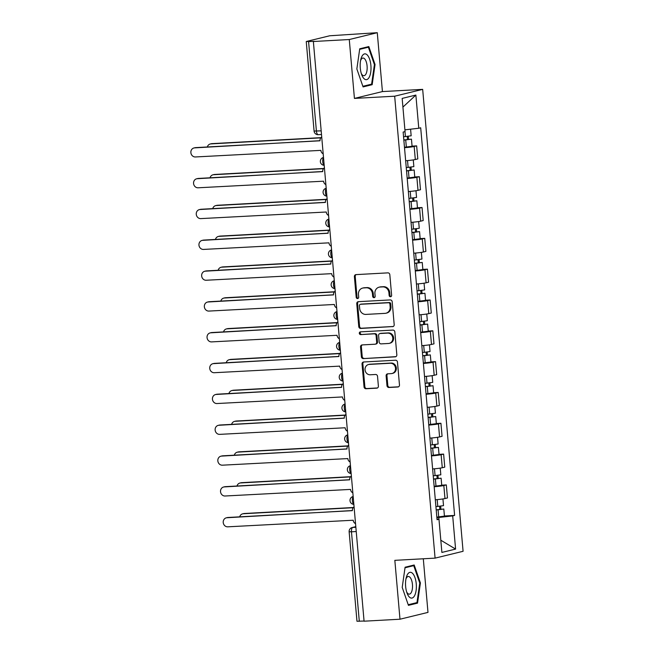 <?xml version="1.0" encoding="UTF-8"?>
<svg xmlns="http://www.w3.org/2000/svg" width="654" height="654" viewBox="0 0 654 654"><rect width="100%" height="100%" fill="white"/><g stroke="black" fill="none" stroke-linecap="round" stroke-linejoin="round"><path stroke-width="0.98" d="M390.503 296.744A1.365 1.234 -103.7 0 0 391.623 295.314L389.825 274.713A1.954 1.766 -103.7 0 0 387.879 272.865L355.997 274.623A1.954 1.766 -103.7 0 0 354.394 276.658L356.201 297.259A1.365 1.234 -103.7 0 0 357.763 298.518A1.365 1.234 -103.7 0 0 358.678 297.129L358.449 294.455A6.246 5.657 -103.7 0 1 362.635 288.079A6.246 5.657 -103.7 0 1 363.575 287.94L366.232 287.793A6.246 5.657 -103.7 0 1 372.437 293.687L372.674 296.36A1.365 1.234 -103.7 0 0 374.235 297.619A1.365 1.234 -103.7 0 0 375.151 296.221L374.922 293.556A6.246 5.657 -103.7 0 1 379.107 287.18A6.246 5.657 -103.7 0 1 380.048 287.041L382.704 286.893A6.246 5.657 -103.7 0 1 388.917 292.788L389.146 295.453A1.365 1.234 -103.7 0 0 390.503 296.744M386.98 385.647A1.954 1.766 -103.7 0 0 388.926 387.487L397.869 386.996A1.954 1.766 -103.7 0 0 399.471 384.961L397.469 362.079A1.954 1.766 -103.7 0 0 395.523 360.231L363.64 361.989A1.954 1.766 -103.7 0 0 362.038 364.025L364.041 386.906A1.954 1.766 -103.7 0 0 365.987 388.746L376.786 388.157A1.954 1.766 -103.7 0 0 378.388 386.122L377.53 376.328A1.954 1.766 -103.7 0 0 375.592 374.48L370.238 374.775A5.224 4.733 -103.7 0 1 365.096 370.287A5.224 4.733 -103.7 0 1 368.545 364.515A5.224 4.733 -103.7 0 1 369.322 364.401L390.315 363.248A5.224 4.733 -103.7 0 1 395.457 367.744A5.224 4.733 -103.7 0 1 392.008 373.508A5.224 4.733 -103.7 0 1 391.223 373.622L387.724 373.818A1.954 1.766 -103.7 0 0 386.122 375.854L386.98 385.647L387.797 385.451A1.954 1.766 -103.7 0 0 389.735 387.291L398.548 386.808M354.427 98.411L382.427 91.576L377.276 32.7L349.277 39.534L354.427 98.411L394.673 96.203L435.082 558.132L394.836 560.339L399.986 619.215L364.074 621.194L313.364 41.504L314.173 41.308L308.582 41.611L316.413 131.119A3.973 1.66 86.9 0 0 318.261 134.691A3.973 1.66 86.9 0 0 318.392 134.667M349.277 39.534L313.364 41.504M392.588 326.681A1.954 1.766 -103.7 0 0 394.19 324.646L392.187 301.764A1.954 1.766 -103.7 0 0 390.25 299.924L358.367 301.674A1.954 1.766 -103.7 0 0 356.765 303.709L358.768 326.591A1.954 1.766 -103.7 0 0 360.706 328.439L393.168 326.542M394.828 331.921L396.831 354.803A1.954 1.766 -103.7 0 1 395.229 356.839L363.346 358.596A1.954 1.766 -103.7 0 1 361.4 356.749L360.55 346.955A1.954 1.766 -103.7 0 1 362.144 344.92L375.077 344.208A1.954 1.766 -103.7 0 0 376.679 342.173L376.115 335.674A1.954 1.766 -103.7 0 0 374.17 333.834L360.706 334.578A1.365 1.234 -103.7 0 1 360.264 331.889A1.365 1.234 -103.7 0 1 360.468 331.856L392.891 330.082A1.954 1.766 -103.7 0 1 394.828 331.921M377.276 32.7L329.706 35.774L306.603 41.415L308.582 41.611M382.427 91.576L422.672 89.369L463.081 551.297L435.082 558.132M399.986 619.215L427.986 612.389L423.301 558.778M364.065 621.038L356.97 621.251L349.138 531.743L351.468 531.8L359.299 621.3M405.652 160.737A9.148 0.646 -5 0 0 415.306 159.519L414.162 146.48A9.148 0.646 175 0 1 404.507 147.698M414.162 146.48L416.655 145.875L412.061 146.128M415.306 159.519L417.8 158.914L416.655 145.875M414.759 176.948L419.353 176.694L416.86 177.308A9.148 0.646 175 0 1 407.205 178.517M408.349 191.557A9.148 0.646 -5 0 0 418.004 190.347L420.489 189.734L419.353 176.694M417.456 207.768L422.051 207.522L419.557 208.127A9.148 0.646 175 0 1 409.903 209.337M411.047 222.376A9.148 0.646 -5 0 0 420.702 221.166L423.187 220.562L422.051 207.522M420.154 238.596L424.748 238.342L422.255 238.947A9.148 0.646 175 0 1 412.6 240.165M413.745 253.204A9.148 0.646 -5 0 0 423.4 251.986L425.885 251.381L424.748 238.342M422.852 269.415L427.438 269.162L424.953 269.767A9.148 0.646 175 0 1 415.298 270.985M416.434 284.024A9.148 0.646 -5 0 0 426.089 282.806L428.583 282.201L427.438 269.162M425.55 300.235L430.136 299.982L427.651 300.595A9.148 0.646 175 0 1 417.996 301.805M419.132 314.844A9.148 0.646 -5 0 0 428.787 313.634L431.28 313.021L430.136 299.982M428.247 331.055L432.834 330.81L430.348 331.414A9.148 0.646 175 0 1 420.694 332.624M421.83 345.664A9.148 0.646 -5 0 0 431.485 344.454L433.978 343.849L432.834 330.81M430.937 361.883L435.531 361.629L433.038 362.234A9.148 0.646 175 0 1 423.383 363.452M424.528 376.491A9.148 0.646 -5 0 0 434.182 375.273L436.676 374.668L435.531 361.629M433.635 392.702L438.229 392.449L435.736 393.054A9.148 0.646 175 0 1 426.081 394.272M427.226 407.311A9.148 0.646 -5 0 0 436.88 406.093L439.365 405.488L438.229 392.449M436.332 423.522L440.927 423.269L438.433 423.882A9.148 0.646 175 0 1 428.779 425.092M429.923 438.131A9.148 0.646 -5 0 0 439.578 436.921L442.063 436.308L440.927 423.269M439.03 454.342L443.625 454.097L441.131 454.702A9.148 0.646 175 0 1 431.476 455.912M432.613 468.951A9.148 0.646 -5 0 0 442.276 467.741L444.761 467.136L443.625 454.097M441.728 485.17L446.314 484.916L443.829 485.521A9.148 0.646 175 0 1 434.174 486.739M435.311 499.779A9.148 0.646 -5 0 0 444.965 498.561L447.459 497.956L446.314 484.916M437.003 519.047L438.973 519.243L438.801 517.477L452.691 515.9L455.593 549.09L441.883 552.434L438.973 519.243L437.06 519.709L403.142 132.067L405.063 131.601L402.161 98.411L415.87 95.059L418.773 128.258L404.908 129.835M452.691 515.9L454.612 515.426L420.694 127.783L418.773 128.258M394.673 96.203L422.672 89.369M372.167 84.693L375.053 64.517L368.831 46.565L359.733 48.788L356.855 68.964L363.076 86.917L372.167 84.693L368.611 84.889M417.53 603.135L420.408 582.959L414.186 564.999L405.096 567.222L402.21 587.398L408.431 605.351L417.53 603.135L413.966 603.331M438.801 517.477L436.872 517.584M444.426 515.99L454.612 515.426M415.87 95.059L402.921 107.093M440.812 540.212L455.593 549.09M374.39 64.558L375.053 64.517M419.745 582.992L420.408 582.959M391.1 296.532A1.365 1.234 -103.7 0 1 389.964 295.256L389.727 292.583A6.246 5.657 -103.7 0 0 383.522 286.689L382.704 286.893M379.107 287.18L379.925 286.975A6.246 5.657 -103.7 0 1 380.865 286.836L383.522 286.689M362.635 288.079L363.452 287.883A6.246 5.657 -103.7 0 1 364.384 287.744L367.041 287.596A6.246 5.657 -103.7 0 1 373.254 293.491L373.491 296.156A1.365 1.234 -103.7 0 0 374.628 297.439M356.136 274.615A1.954 1.766 -103.7 0 0 355.212 276.454L357.019 297.063A1.365 1.234 -103.7 0 0 358.155 298.338M358.506 301.666A1.954 1.766 -103.7 0 0 357.583 303.513L359.577 326.395A1.954 1.766 -103.7 0 0 361.523 328.234L393.267 326.493M389.898 304.036A1.365 1.234 -103.7 0 0 388.541 302.745L360.55 304.282A1.365 1.234 -103.7 0 0 359.43 305.704L359.675 308.516A6.246 5.657 -103.7 0 0 365.888 314.411L385.018 313.364A6.246 5.657 -103.7 0 0 385.958 313.225A6.246 5.657 -103.7 0 0 390.144 306.849L389.898 304.036L390.716 303.832A1.365 1.234 -103.7 0 0 389.359 302.549L388.541 302.745M360.967 304.184A1.365 1.234 -103.7 0 1 361.368 304.085L389.359 302.549M385.958 313.225L386.776 313.021A6.246 5.657 -103.7 0 0 390.961 306.644L390.144 306.849M390.716 303.832L390.961 306.644M395.907 356.651L363.346 358.596M362.283 344.911A1.954 1.766 -103.7 0 0 361.36 346.759L362.218 356.553A1.954 1.766 -103.7 0 0 364.164 358.392M375.371 344.168L376.189 343.971A1.954 1.766 -103.7 0 0 377.497 341.977L376.933 335.477A1.954 1.766 -103.7 0 0 374.987 333.638L360.706 334.578M360.73 331.848A1.365 1.234 -103.7 0 0 361.523 334.374M388.501 343.473A5.224 4.733 -103.7 0 0 389.285 343.358A5.224 4.733 -103.7 0 0 392.727 337.595A5.224 4.733 -103.7 0 0 387.593 333.099L380.195 333.507A1.954 1.766 -103.7 0 0 378.592 335.543L379.165 342.034A1.954 1.766 -103.7 0 0 381.102 343.881L388.501 343.473M389.285 343.358L390.095 343.154A5.224 4.733 -103.7 0 0 393.544 337.39A5.224 4.733 -103.7 0 0 388.411 332.902L387.593 333.099M379.9 333.548L380.718 333.352A1.954 1.766 -103.7 0 1 381.012 333.303L388.411 332.902M387.863 373.81A1.954 1.766 -103.7 0 0 386.939 375.658L387.797 385.451M392.008 373.508L392.825 373.311A5.224 4.733 -103.7 0 0 396.275 367.548A5.224 4.733 -103.7 0 0 391.133 363.052L390.315 363.248M368.545 364.515L369.355 364.319A5.224 4.733 -103.7 0 1 370.139 364.204L391.133 363.052M363.779 361.981A1.954 1.766 -103.7 0 0 362.856 363.82L364.858 386.71A1.954 1.766 -103.7 0 0 366.796 388.55L377.464 387.961M403.837 139.964L411.456 139.155L412.077 146.267L404.474 147.256M403.853 140.144L411.456 139.155M407.229 136.482L407.507 139.654M320.82 137.855L210.948 143.888A4.57 4.145 -103.7 0 0 210.261 143.994A4.57 4.145 -103.7 0 0 207.343 146.978M403.559 136.784L411.162 135.795L410.581 129.19M210.261 143.994L211.324 143.733A4.57 4.145 76.3 0 1 212.01 143.635L321 137.642M408.309 136.367L408.546 139.089M321.719 137.038A3.973 3.605 -103.7 0 0 320.019 140.692L194.622 147.878A4.57 4.145 -103.7 0 0 193.936 147.976A4.57 4.145 -103.7 0 0 190.919 153.028A4.57 4.145 -103.7 0 0 195.415 156.96L320.869 150.371A3.973 3.605 -103.7 0 0 323.182 153.804M193.936 147.976L194.998 147.714A4.57 4.145 76.3 0 1 195.685 147.616L320.035 140.79M406.526 170.784L414.154 169.975L414.775 177.087L407.172 178.076M406.543 170.964L414.154 169.975M409.927 167.31L410.205 170.473M323.517 168.675L213.645 174.716A4.57 4.145 -103.7 0 0 212.959 174.814A4.57 4.145 -103.7 0 0 210.04 177.798M406.248 167.612L413.859 166.615L413.271 159.903M212.959 174.814L214.022 174.553A4.57 4.145 76.3 0 1 214.708 174.454L323.697 168.47M410.998 167.187L411.243 169.909M409.224 201.604L416.851 200.794L417.473 207.915L409.862 208.904M409.24 201.792L416.851 200.794M412.625 198.129L412.903 201.293M326.215 199.503L216.343 205.536A4.57 4.145 -103.7 0 0 215.657 205.634A4.57 4.145 -103.7 0 0 212.73 208.618M408.946 198.432L416.557 197.443L415.969 190.723M215.657 205.634L216.719 205.381A4.57 4.145 76.3 0 1 217.406 205.274L326.387 199.29M413.696 198.007L413.933 200.737M361.964 56.285A12.925 5.387 86.9 0 0 360.894 59.146A12.925 5.387 86.9 0 0 361.752 74.842A12.925 5.387 86.9 0 0 369.216 77.237A12.925 5.387 86.9 0 0 369.624 59.22A12.925 5.387 86.9 0 0 361.964 56.285M361.278 73.436A8.845 3.687 86.9 0 0 363.943 75.709A8.845 3.687 86.9 0 0 365.938 74.049A8.845 3.687 86.9 0 0 366.829 64.067A8.845 3.687 86.9 0 0 362.97 58.042A8.845 3.687 86.9 0 0 360.975 59.71A8.845 3.687 86.9 0 0 360.575 60.593M359.659 49.344L368.382 47.211L374.407 64.607L371.611 84.162L362.856 86.295M365.545 47.366L368.382 47.211M407.319 574.727A12.925 5.387 86.9 0 0 406.248 577.588A12.925 5.387 86.9 0 0 407.107 593.276A12.925 5.387 86.9 0 0 414.579 595.671A12.925 5.387 86.9 0 0 414.979 577.654A12.925 5.387 86.9 0 0 407.319 574.727M406.641 591.878A8.845 3.687 86.9 0 0 409.298 594.151A8.845 3.687 86.9 0 0 411.292 592.483A8.845 3.687 86.9 0 0 412.183 582.51A8.845 3.687 86.9 0 0 408.325 576.485A8.845 3.687 86.9 0 0 406.33 578.144A8.845 3.687 86.9 0 0 405.93 579.035M405.014 567.778L413.737 565.653L419.762 583.049L416.974 602.596L408.219 604.729M410.9 565.808L413.737 565.653M324.417 167.857A3.973 3.605 -103.7 0 0 322.716 171.512L197.32 178.697A4.57 4.145 -103.7 0 0 196.633 178.795A4.57 4.145 -103.7 0 0 193.617 183.848A4.57 4.145 -103.7 0 0 198.113 187.788L323.567 181.191A3.973 3.605 -103.7 0 0 325.88 184.624M196.633 178.795L197.696 178.542A4.57 4.145 76.3 0 1 198.383 178.436L322.724 171.61M327.114 198.685A3.973 3.605 -103.7 0 0 325.414 202.331L200.018 209.517A4.57 4.145 -103.7 0 0 199.331 209.623A4.57 4.145 -103.7 0 0 196.314 214.667A4.57 4.145 -103.7 0 0 200.811 218.608L326.264 212.01A3.973 3.605 -103.7 0 0 328.578 215.444M199.331 209.623L200.394 209.362A4.57 4.145 76.3 0 1 201.08 209.264L325.422 202.429M411.922 232.423L419.541 231.622L420.162 238.735L412.56 239.724M411.938 232.611L419.541 231.622M415.323 228.949L415.601 232.121M328.913 230.322L219.041 236.356A4.57 4.145 -103.7 0 0 218.354 236.454A4.57 4.145 -103.7 0 0 215.428 239.438M411.644 229.252L419.247 228.262L418.666 221.551M218.354 236.454L219.417 236.2A4.57 4.145 76.3 0 1 220.104 236.094L329.085 230.11M416.394 228.835L416.631 231.557M414.62 263.251L422.239 262.442L422.86 269.554L415.257 270.543M414.636 263.431L422.239 262.442M418.02 259.769L418.298 262.941M331.611 261.142L221.739 267.175A4.57 4.145 -103.7 0 0 221.052 267.282A4.57 4.145 -103.7 0 0 218.125 270.266M414.342 260.071L421.944 259.082L421.356 252.37M221.052 267.282L222.107 267.02A4.57 4.145 76.3 0 1 222.793 266.922L331.782 260.93M419.091 259.654L419.328 262.377M417.317 294.071L424.936 293.262L425.558 300.374L417.955 301.363M417.334 294.251L424.936 293.262M420.718 290.597L420.988 293.76M334.3 291.962L224.428 298.003A4.57 4.145 -103.7 0 0 223.742 298.101A4.57 4.145 -103.7 0 0 220.823 301.085M417.039 290.891L424.642 289.902L424.054 283.19M223.742 298.101L224.804 297.84A4.57 4.145 76.3 0 1 225.491 297.742L334.48 291.758M421.789 290.474L422.026 293.196M329.812 229.505A3.973 3.605 -103.7 0 0 328.112 233.151L202.715 240.337A4.57 4.145 -103.7 0 0 202.029 240.443A4.57 4.145 -103.7 0 0 199.004 245.495A4.57 4.145 -103.7 0 0 203.508 249.427L328.962 242.838A3.973 3.605 -103.7 0 0 331.276 246.264M202.029 240.443L203.083 240.181A4.57 4.145 76.3 0 1 203.77 240.083L328.12 233.249M332.502 260.325A3.973 3.605 -103.7 0 0 330.81 263.979L205.413 271.165A4.57 4.145 -103.7 0 0 204.727 271.263A4.57 4.145 -103.7 0 0 201.702 276.315A4.57 4.145 -103.7 0 0 206.206 280.247L331.66 273.658A3.973 3.605 -103.7 0 0 333.973 277.083M204.727 271.263L205.781 271.001A4.57 4.145 76.3 0 1 206.468 270.903L330.818 264.077M335.2 291.144A3.973 3.605 -103.7 0 0 333.507 294.799L208.103 301.984A4.57 4.145 -103.7 0 0 207.416 302.083A4.57 4.145 -103.7 0 0 204.4 307.135A4.57 4.145 -103.7 0 0 208.904 311.075L334.349 304.478A3.973 3.605 -103.7 0 0 336.671 307.911M207.416 302.083L208.479 301.829A4.57 4.145 76.3 0 1 209.166 301.723L333.515 294.897M420.015 324.891L427.634 324.082L428.256 331.202L420.653 332.191M420.031 325.079L427.634 324.082M423.408 321.416L423.686 324.58M336.998 322.79L227.126 328.823A4.57 4.145 -103.7 0 0 226.439 328.921A4.57 4.145 -103.7 0 0 223.521 331.905M419.737 321.719L427.34 320.73L426.751 314.01M226.439 328.921L227.502 328.668A4.57 4.145 76.3 0 1 228.189 328.561L337.178 322.577M424.487 321.294L424.724 324.024M337.897 321.972A3.973 3.605 -103.7 0 0 336.205 325.618L210.801 332.804A4.57 4.145 -103.7 0 0 210.114 332.911A4.57 4.145 -103.7 0 0 207.097 337.954A4.57 4.145 -103.7 0 0 211.594 341.895L337.047 335.298A3.973 3.605 -103.7 0 0 339.361 338.731M210.114 332.911L211.177 332.649A4.57 4.145 76.3 0 1 211.863 332.543L336.213 325.717M422.713 355.711L430.332 354.909L430.953 362.022L423.351 363.011M422.729 355.899L430.332 354.909M426.106 352.236L426.383 355.408M339.696 353.61L229.824 359.643A4.57 4.145 -103.7 0 0 229.137 359.741A4.57 4.145 -103.7 0 0 226.219 362.725M422.435 352.539L430.038 351.55L429.449 344.83M229.137 359.741L230.2 359.487A4.57 4.145 76.3 0 1 230.887 359.381L339.876 353.397M427.185 352.114L427.422 354.844M340.595 352.792A3.973 3.605 -103.7 0 0 338.895 356.438L213.498 363.624A4.57 4.145 -103.7 0 0 212.812 363.73A4.57 4.145 -103.7 0 0 209.795 368.782A4.57 4.145 -103.7 0 0 214.291 372.715L339.745 366.126A3.973 3.605 -103.7 0 0 342.058 369.551M212.812 363.73L213.874 363.469A4.57 4.145 76.3 0 1 214.561 363.371L338.903 356.536M425.402 386.539L433.03 385.729L433.651 392.841L426.048 393.831M425.419 386.718L433.03 385.729M428.803 383.056L429.081 386.228M342.394 384.429L232.522 390.463A4.57 4.145 -103.7 0 0 231.835 390.569A4.57 4.145 -103.7 0 0 228.916 393.553M425.125 383.358L432.735 382.369L432.147 375.658M231.835 390.569L232.898 390.307A4.57 4.145 76.3 0 1 233.584 390.209L342.573 384.217M429.874 382.942L430.119 385.664M343.293 383.612A3.973 3.605 -103.7 0 0 341.592 387.266L216.196 394.452A4.57 4.145 -103.7 0 0 215.509 394.55A4.57 4.145 -103.7 0 0 212.493 399.602A4.57 4.145 -103.7 0 0 216.989 403.534L342.443 396.945A3.973 3.605 -103.7 0 0 344.756 400.371M215.509 394.55L216.572 394.288A4.57 4.145 76.3 0 1 217.259 394.19L341.601 387.356M428.1 417.358L435.719 416.549L436.349 423.661L428.738 424.65M428.117 417.538L435.719 416.549M431.501 413.884L431.779 417.048M345.091 415.249L235.219 421.29A4.57 4.145 -103.7 0 0 234.533 421.389A4.57 4.145 -103.7 0 0 231.606 424.372M427.822 414.178L435.433 413.189L434.845 406.477M234.533 421.389L235.595 421.127A4.57 4.145 76.3 0 1 236.282 421.029L345.263 415.045M432.572 413.761L432.809 416.484M345.991 414.432A3.973 3.605 -103.7 0 0 344.29 418.086L218.894 425.272A4.57 4.145 -103.7 0 0 218.207 425.37A4.57 4.145 -103.7 0 0 215.191 430.422A4.57 4.145 -103.7 0 0 219.687 434.362L345.14 427.765A3.973 3.605 -103.7 0 0 347.454 431.199M218.207 425.37L219.27 425.116A4.57 4.145 76.3 0 1 219.957 425.01L344.298 418.184M430.798 448.178L438.417 447.369L439.038 454.481L431.436 455.478M430.814 448.366L438.417 447.369M434.199 444.704L434.477 447.867M347.789 446.077L237.917 452.11A4.57 4.145 -103.7 0 0 237.23 452.208A4.57 4.145 -103.7 0 0 234.304 455.192M430.52 445.006L438.123 444.017L437.542 437.297M237.23 452.208L238.293 451.947A4.57 4.145 76.3 0 1 238.98 451.849L347.961 445.864M435.27 444.581L435.507 447.311M348.68 445.26A3.973 3.605 -103.7 0 0 346.988 448.906L221.592 456.091A4.57 4.145 -103.7 0 0 220.905 456.198A4.57 4.145 -103.7 0 0 217.88 461.242A4.57 4.145 -103.7 0 0 222.385 465.182L347.838 458.585A3.973 3.605 -103.7 0 0 350.152 462.018M220.905 456.198L221.959 455.936A4.57 4.145 76.3 0 1 222.646 455.83L346.996 449.004M433.496 478.998L441.115 478.197L441.736 485.309L434.133 486.298M433.512 479.186L441.115 478.197M436.897 475.523L437.174 478.695M350.487 476.897L240.615 482.93A4.57 4.145 -103.7 0 0 239.928 483.028A4.57 4.145 -103.7 0 0 237.001 486.012M433.218 475.826L440.821 474.837L440.232 468.117M239.928 483.028L240.983 482.775A4.57 4.145 76.3 0 1 241.669 482.668L350.658 476.684M437.967 475.401L438.205 478.131M351.378 476.079A3.973 3.605 -103.7 0 0 349.686 479.725L224.281 486.911A4.57 4.145 -103.7 0 0 223.594 487.017A4.57 4.145 -103.7 0 0 220.578 492.07A4.57 4.145 -103.7 0 0 225.082 496.002L350.528 489.413A3.973 3.605 -103.7 0 0 352.849 492.838M223.594 487.017L224.657 486.756A4.57 4.145 76.3 0 1 225.344 486.658L349.694 479.823M436.193 509.826L443.813 509.016L444.434 516.129L436.831 517.118M436.21 510.006L443.813 509.016M439.586 506.343L439.864 509.515M353.176 507.717L243.304 513.75A4.57 4.145 -103.7 0 0 242.618 513.856A4.57 4.145 -103.7 0 0 239.699 516.84M435.916 506.646L443.518 505.656L442.93 498.945M242.618 513.856L243.68 513.594A4.57 4.145 76.3 0 1 244.367 513.496L353.356 507.504M440.665 506.229L440.902 508.951M354.076 506.899A3.973 3.605 -103.7 0 0 352.383 510.553L226.979 517.739A4.57 4.145 -103.7 0 0 226.292 517.837A4.57 4.145 -103.7 0 0 223.276 522.889A4.57 4.145 -103.7 0 0 227.78 526.822L353.225 520.232A3.973 3.605 -103.7 0 0 355.547 523.658M226.292 517.837L227.355 517.576A4.57 4.145 76.3 0 1 228.042 517.477L352.392 510.643M355.809 526.699L352.751 527.451A3.973 1.66 86.9 0 0 351.468 531.8L356.234 531.538M355.858 527.279L352.751 527.451A3.973 3.605 76.3 0 0 352.154 527.533A3.973 3.973 0 0 0 349.138 531.743M442.276 467.741L441.131 454.702M439.578 436.921L438.433 423.882M436.88 406.093L435.736 393.054M434.182 375.273L433.038 362.234M431.485 344.454L430.348 331.414M428.787 313.634L427.651 300.595M426.089 282.806L424.953 269.767M423.4 251.986L422.255 238.947M420.702 221.166L419.557 208.127M418.004 190.347L416.86 177.308M444.965 498.561L443.829 485.521M323.526 157.696A3.973 1.66 86.9 0 0 322.716 161.742A3.973 1.66 86.9 0 0 324.188 165.225M323.411 157.475A3.973 3.605 76.3 0 1 323.501 157.459L323.411 157.475A3.973 3.973 0 0 0 324.196 165.315M326.223 188.516A3.973 1.66 86.9 0 0 325.414 192.562A3.973 1.66 86.9 0 0 326.877 196.045M328.921 219.343A3.973 1.66 86.9 0 0 328.112 223.382A3.973 1.66 86.9 0 0 329.575 226.873M331.619 250.163A3.973 1.66 86.9 0 0 330.81 254.202A3.973 1.66 86.9 0 0 332.273 257.692M334.308 280.983A3.973 1.66 86.9 0 0 333.507 285.03A3.973 1.66 86.9 0 0 334.971 288.512M337.006 311.803A3.973 1.66 86.9 0 0 336.205 315.849A3.973 1.66 86.9 0 0 337.668 319.332M339.704 342.631A3.973 1.66 86.9 0 0 338.895 346.669A3.973 1.66 86.9 0 0 340.366 350.16M342.402 373.45A3.973 1.66 86.9 0 0 341.592 377.489A3.973 1.66 86.9 0 0 343.064 380.98M345.099 404.27A3.973 1.66 86.9 0 0 344.29 408.317A3.973 1.66 86.9 0 0 345.753 411.799M347.797 435.09A3.973 1.66 86.9 0 0 346.988 439.136A3.973 1.66 86.9 0 0 348.451 442.619M350.495 465.918A3.973 1.66 86.9 0 0 349.686 469.956A3.973 1.66 86.9 0 0 351.149 473.447M353.185 496.738A3.973 1.66 86.9 0 0 352.383 500.776A3.973 1.66 86.9 0 0 353.847 504.267M326.109 188.303A3.973 3.605 76.3 0 1 326.199 188.278L326.109 188.303A3.973 3.973 0 0 0 326.886 196.135M328.798 219.123A3.973 3.605 76.3 0 1 328.897 219.098L328.798 219.123A3.973 3.973 0 0 0 329.583 226.954M331.496 249.942A3.973 3.605 76.3 0 1 331.594 249.918L331.496 249.942A3.973 3.973 0 0 0 332.281 257.782M334.194 280.762A3.973 3.605 76.3 0 1 334.292 280.746L334.194 280.762A3.973 3.973 0 0 0 334.979 288.602M336.892 311.59A3.973 3.605 76.3 0 1 336.99 311.566L336.892 311.59A3.973 3.973 0 0 0 337.677 319.422M339.589 342.41A3.973 3.605 76.3 0 1 339.688 342.385L339.589 342.41A3.973 3.973 0 0 0 340.374 350.242M342.287 373.23A3.973 3.605 76.3 0 1 342.377 373.205L342.287 373.23A3.973 3.973 0 0 0 343.072 381.069M347.675 434.877A3.973 3.605 76.3 0 1 347.773 434.853L347.675 434.877A3.973 3.973 0 0 0 348.459 442.709M350.372 465.697A3.973 3.605 76.3 0 1 350.47 465.673L350.372 465.697A3.973 3.973 0 0 0 351.157 473.529M353.07 496.517A3.973 3.605 76.3 0 1 353.168 496.492L353.07 496.517A3.973 3.973 0 0 0 353.855 504.357M321.179 130.857L314.084 131.062A3.973 3.973 0 0 0 318.261 134.691L321.498 134.511M389.727 292.583L388.917 292.788M380.865 286.836L380.048 287.041M373.491 296.156L372.674 296.36M373.254 293.491L372.437 293.687M367.041 287.596L366.232 287.793M364.384 287.744L363.575 287.94M357.019 297.063L356.201 297.259M355.212 276.454L354.394 276.658M389.964 295.256L389.146 295.453M361.523 328.234L360.706 328.439M359.577 326.395L358.768 326.591M357.583 303.513L356.765 303.709M361.368 304.085L360.55 304.282M395.801 356.7L395.229 356.839M362.218 356.553L361.4 356.749M361.36 346.759L360.55 346.955M377.497 341.977L376.679 342.173M376.933 335.477L376.115 335.674M374.987 333.638L374.17 333.834M381.012 333.303L380.195 333.507M386.939 375.658L386.122 375.854M370.139 364.204L369.322 364.401M377.358 388.018L376.786 388.157M366.796 388.55L365.987 388.746M364.858 386.71L364.041 386.906M362.856 363.82L362.038 364.025M398.441 386.857L397.869 386.996M389.735 387.291L388.926 387.487M405.717 140.005L406.347 147.117M404.989 131.618L405.431 136.645M212.01 143.635L210.948 143.888M194.622 147.878L195.685 147.616M408.415 170.825L409.036 177.937M407.524 160.582L408.121 167.465M214.708 174.454L213.645 174.716M411.113 201.645L411.734 208.757M410.221 191.401L410.818 198.285M217.406 205.274L216.343 205.536M197.32 178.697L198.383 178.436M200.018 209.517L201.08 209.264M413.81 232.472L414.432 239.585M412.911 222.221L413.516 229.113M220.104 236.094L219.041 236.356M416.508 263.292L417.129 270.404M415.609 253.049L416.214 259.932M222.793 266.922L221.739 267.175M419.206 294.112L419.827 301.224M418.307 283.869L418.912 290.752M225.491 297.742L224.428 298.003M202.715 240.337L203.77 240.083M205.413 271.165L206.468 270.903M208.103 301.984L209.166 301.723M421.904 324.932L422.525 332.044M421.004 314.688L421.609 321.572M228.189 328.561L227.126 328.823M210.801 332.804L211.863 332.543M424.593 355.76L425.223 362.872M423.702 345.508L424.307 352.4M230.887 359.381L229.824 359.643M213.498 363.624L214.561 363.371M427.291 386.579L427.912 393.692M426.4 376.328L426.997 383.219M233.584 390.209L232.522 390.463M216.196 394.452L217.259 394.19M429.989 417.399L430.61 424.511M429.098 407.156L429.694 414.039M236.282 421.029L235.219 421.29M218.894 425.272L219.957 425.01M432.686 448.219L433.308 455.331M431.787 437.976L432.392 444.859M238.98 451.849L237.917 452.11M221.592 456.091L222.646 455.83M435.384 479.039L436.005 486.159M434.485 468.795L435.09 475.687M241.669 482.668L240.615 482.93M224.281 486.911L225.344 486.658M438.082 509.867L438.703 516.979M437.183 499.615L437.788 506.507M244.367 513.496L243.304 513.75M226.979 517.739L228.042 517.477M344.977 404.049A3.973 3.973 0 0 0 345.762 411.889M352.154 527.533L355.809 526.65M314.084 131.062L306.252 41.562M361.163 304.11L360.346 304.314"/></g></svg>
